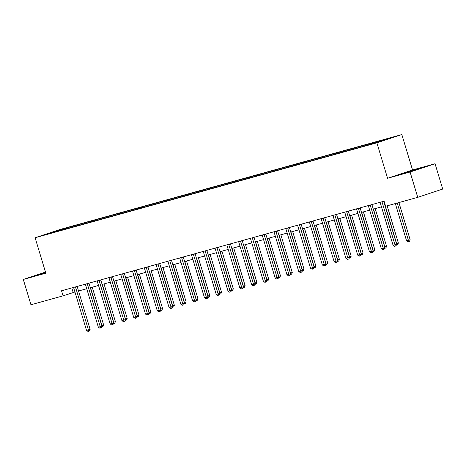 <?xml version="1.0" encoding="UTF-8"?>
<svg xmlns="http://www.w3.org/2000/svg" width="466" height="466" viewBox="0 0 466 466"><rect width="100%" height="100%" fill="white"/><g stroke="black" fill="none" stroke-linecap="round" stroke-linejoin="round"><path stroke-width="0.7" d="M401.832 134.546L60.079 229.464L35.119 237.747L376.872 142.829L401.832 134.546L412.532 169.991L387.572 178.274L410.092 172.018L435.058 163.735L412.532 169.991M435.058 163.735L442.7 189.056L417.74 197.339L410.092 172.018M57.935 231.148L366.422 145.468L391.988 137.68L381.602 140.429L377.064 141.693L377.256 142.322M57.813 231.049L44.969 234.614L70.535 226.826L70.762 227.583M377.064 141.693L70.535 226.826M417.74 197.339L385.621 206.257L384.089 201.195L61.535 290.784L63.061 295.846L74.944 292.001M72.603 226.383L72.393 227.093M79.861 224.373L79.68 224.973M84.393 223.109L84.183 223.82M91.651 221.094L91.47 221.7M96.182 219.835L95.973 220.546M103.44 217.82L103.26 218.426M107.972 216.562L107.763 217.267M115.23 214.546L115.05 215.152M119.762 213.288L119.552 213.993M127.02 211.273L126.839 211.879M131.552 210.015L131.342 210.719M138.81 207.999L138.629 208.605M143.342 206.741L143.132 207.446M150.6 204.725L150.419 205.325M155.131 203.461L154.922 204.172M162.389 201.446L162.209 202.052M166.921 200.188L166.712 200.898M174.179 198.172L173.999 198.778M178.711 196.914L178.501 197.625M185.969 194.899L185.788 195.504M190.501 193.64L190.291 194.345M197.759 191.625L197.578 192.231M202.291 190.367L202.081 191.072M209.549 188.351L209.368 188.957M214.08 187.093L213.871 187.798M221.338 185.078L221.158 185.678M225.87 183.82L225.66 184.524M233.128 181.804L232.948 182.404M237.66 180.54L237.45 181.251M244.918 178.525L244.737 179.13M249.45 177.266L249.24 177.977M256.708 175.251L256.527 175.857M261.24 173.993L261.03 174.698M268.498 171.977L268.317 172.583M273.029 170.719L272.82 171.424M280.287 168.704L280.107 169.309M284.819 167.445L284.61 168.15M292.077 165.43L291.897 166.036M296.609 164.172L296.399 164.877M303.867 162.156L303.686 162.756M308.399 160.892L308.189 161.603M315.657 158.883L315.476 159.483M320.189 157.619L319.979 158.329M327.447 155.603L327.266 156.209M331.978 154.345L331.769 155.056M339.236 152.33L339.056 152.935M343.768 151.071L343.558 151.776M351.026 149.056L350.846 149.662M355.558 147.798L355.348 148.503M362.816 145.782L362.635 146.388M367.348 144.524L367.138 145.229M374.6 142.509L374.425 143.114M379.138 141.25L378.957 141.85M45.487 272.086L23.3 279.449L30.942 304.77L63.061 295.846M23.3 279.449L45.819 273.192L35.119 237.747M387.572 178.274L376.872 142.829M78.544 291L86.734 288.728M90.334 287.726L98.524 285.454M102.124 284.452L110.314 282.175M113.914 281.179L122.104 278.901M125.704 277.905L133.893 275.627M137.493 274.625L145.683 272.354M149.283 271.352L157.473 269.08M161.073 268.078L169.263 265.806M172.863 264.805L181.053 262.533M184.653 261.531L192.842 259.253M196.442 258.257L204.626 255.98M208.232 254.984L216.416 252.706M220.022 251.704L228.206 249.432M231.812 248.43L239.996 246.159M243.601 245.157L251.786 242.885M255.391 241.883L263.575 239.606M267.181 238.609L275.365 236.332M278.971 235.336L287.155 233.058M290.761 232.056L298.945 229.785M302.55 228.783L310.735 226.511M314.34 225.509L322.524 223.237M326.13 222.235L334.314 219.964M337.92 218.962L346.104 216.684M349.71 215.688L357.894 213.411M361.5 212.414L369.684 210.137M373.289 209.135L381.473 206.863M385.079 205.861L385.464 205.756M55.221 231.212L55.413 231.713M68.071 227.647L67.89 228.247M71.805 287.93L73.185 292.491M365.274 144.967L365.501 145.724M353.484 148.24L353.717 148.998M341.695 151.514L341.928 152.271M329.905 154.788L330.138 155.545M318.115 158.061L318.348 158.819M306.325 161.335L306.558 162.092M294.535 164.615L294.768 165.372M282.745 167.888L282.978 168.645M270.956 171.162L271.189 171.919M259.166 174.435L259.399 175.193M247.376 177.709L247.609 178.466M235.586 180.983L235.819 181.74M223.797 184.256L224.03 185.014M212.007 187.536L212.24 188.293M200.217 190.81L200.45 191.567M188.427 194.083L188.66 194.84M176.637 197.357L176.87 198.114M164.847 200.63L165.081 201.388M153.058 203.904L153.291 204.661M141.268 207.178L141.501 207.935M129.478 210.457L129.711 211.215M117.694 213.731L117.921 214.488M105.904 217.005L106.132 217.762M94.115 220.278L94.342 221.035M82.325 223.552L82.552 224.309M418.381 168.64L399.811 174.406L418.445 168.867M45.569 272.36L36.441 275.33L45.715 272.849M382.021 201.772A1.06 0.786 -108.4 0 0 382.073 202.063L394.976 244.801L393.088 245.326L380.186 202.588A1.06 0.786 -108.4 0 0 380.07 202.314M383.716 201.3A1.06 0.786 -108.4 0 0 383.763 201.504L396.665 244.242L394.976 244.801L395.314 246.106L394.556 246.316L393.088 245.326M396.665 244.242L395.989 245.879L395.314 246.106M395.325 203.566L406.579 240.846L408.472 240.322L410.156 239.763L398.925 202.564M410.156 239.763L409.48 241.405L408.804 241.627L397.213 203.036M408.804 241.627L408.053 241.837L406.579 240.846M417.443 169.344L404.348 173.329M401.919 173.94L419.744 168.581M38.55 274.864L45.633 272.569M45.662 272.662L40.985 274.253M370.231 205.046A1.06 0.786 -108.4 0 0 370.284 205.337L383.186 248.075L381.299 248.599L368.396 205.861A1.06 0.786 -108.4 0 0 368.28 205.588M371.926 204.574A1.06 0.786 -108.4 0 0 371.973 204.778L384.875 247.516L383.186 248.075L383.524 249.38L382.767 249.59L381.299 248.599M384.875 247.516L384.2 249.159L383.524 249.38M358.441 208.319A1.06 0.786 -108.4 0 0 358.494 208.611L371.396 251.349L369.509 251.873L356.607 209.135A1.06 0.786 -108.4 0 0 356.49 208.861M360.136 207.848A1.06 0.786 -108.4 0 0 360.183 208.052L373.085 250.79L371.396 251.349L371.734 252.654L370.977 252.863L369.509 251.873M373.085 250.79L372.41 252.432L371.734 252.654M396.484 243.654L398.366 243.036L387.135 205.838M398.366 243.036L397.69 244.679L397.015 244.9L385.271 205.809M397.015 244.9L396.31 245.099M384.695 246.928L386.576 246.31L375.194 208.611M386.576 246.31L385.9 247.953L385.225 248.18L373.482 209.083M385.225 248.18L384.52 248.372M346.652 211.593A1.06 0.786 -108.4 0 0 346.704 211.884L359.606 254.622L357.719 255.147L344.817 212.409A1.06 0.786 -108.4 0 0 344.7 212.135M348.347 211.121A1.06 0.786 -108.4 0 0 348.393 211.325L361.296 254.063L359.606 254.622L359.944 255.927L359.187 256.137L357.719 255.147M361.296 254.063L360.62 255.706L359.944 255.927M334.862 214.867A1.06 0.786 -108.4 0 0 334.914 215.158L347.817 257.896L345.929 258.42L333.027 215.682A1.06 0.786 -108.4 0 0 332.91 215.409M336.557 214.401A1.06 0.786 -108.4 0 0 336.603 214.599L349.506 257.337L347.817 257.896L348.154 259.207L347.397 259.416L345.929 258.42M349.506 257.337L348.83 258.98L348.154 259.207M323.072 218.146A1.06 0.786 -108.4 0 0 323.124 218.438L336.027 261.17L334.139 261.7L321.237 218.962A1.06 0.786 -108.4 0 0 321.121 218.688M324.767 217.674A1.06 0.786 -108.4 0 0 324.814 217.872L337.716 260.611L336.027 261.17L336.365 262.48L335.607 262.69L334.139 261.7M337.716 260.611L337.04 262.253L336.365 262.48M372.905 250.201L374.786 249.584L363.404 211.884M374.786 249.584L374.111 251.226L373.435 251.454L361.692 212.356M373.435 251.454L372.73 251.646M361.115 253.475L362.997 252.863L351.614 215.158M362.997 252.863L362.321 254.5L361.645 254.727L349.902 215.63M361.645 254.727L360.94 254.925M349.325 256.749L351.207 256.137L339.825 218.432M351.207 256.137L350.531 257.78L349.855 258.001L338.112 218.909M349.855 258.001L349.151 258.199M311.282 221.42A1.06 0.786 -108.4 0 0 311.335 221.711L324.237 264.449L322.35 264.973L309.447 222.235A1.06 0.786 -108.4 0 0 309.331 221.962M312.977 220.948A1.06 0.786 -108.4 0 0 313.024 221.152L325.926 263.89L324.237 264.449L324.575 265.754L323.818 265.964L322.35 264.973M325.926 263.89L325.251 265.527L324.575 265.754M337.535 260.022L339.417 259.411L328.035 221.705M339.417 259.411L338.741 261.053L338.066 261.275L326.322 222.183M338.066 261.275L337.361 261.473M299.492 224.694A1.06 0.786 -108.4 0 0 299.545 224.985L312.447 267.723L310.56 268.247L297.658 225.509A1.06 0.786 -108.4 0 0 297.541 225.235M301.187 224.222A1.06 0.786 -108.4 0 0 301.234 224.426L314.136 267.164L312.447 267.723L312.785 269.028L312.028 269.237L310.56 268.247M314.136 267.164L313.461 268.806L312.785 269.028M325.746 263.296L327.627 262.684L316.245 224.979M327.627 262.684L326.951 264.327L326.276 264.548L314.533 225.457M326.276 264.548L325.571 264.746M287.703 227.967A1.06 0.786 -108.4 0 0 287.755 228.258L300.657 270.996L298.77 271.521L285.868 228.783A1.06 0.786 -108.4 0 0 285.751 228.509M289.398 227.495A1.06 0.786 -108.4 0 0 289.444 227.699L302.347 270.437L300.657 270.996L300.995 272.301L300.238 272.511L298.77 271.521M302.347 270.437L301.671 272.08L300.995 272.301M313.956 266.575L315.837 265.958L304.455 228.253M315.837 265.958L315.162 267.601L314.486 267.828L302.743 228.73M314.486 267.828L313.781 268.02M275.913 231.241A1.06 0.786 -108.4 0 0 275.965 231.532L288.868 274.27L286.98 274.794L274.078 232.056A1.06 0.786 -108.4 0 0 273.961 231.783M277.608 230.769A1.06 0.786 -108.4 0 0 277.654 230.973L290.557 273.711L288.868 274.27L289.205 275.575L288.448 275.785L286.98 274.794M290.557 273.711L289.881 275.354L289.205 275.575M302.166 269.849L304.048 269.231L292.665 231.532M304.048 269.231L303.372 270.874L302.696 271.101L290.953 232.004M302.696 271.101L301.991 271.294M264.123 234.515A1.06 0.786 -108.4 0 0 264.175 234.806L277.078 277.544L275.19 278.068L262.288 235.33A1.06 0.786 -108.4 0 0 262.172 235.056M265.818 234.043A1.06 0.786 -108.4 0 0 265.865 234.247L278.767 276.985L277.078 277.544L277.416 278.849L276.658 279.058L275.19 278.068M278.767 276.985L278.091 278.627L277.416 278.849M290.376 273.123L292.258 272.511L280.876 234.806M292.258 272.511L291.582 274.148L290.906 274.375L279.163 235.278M290.906 274.375L290.202 274.573M252.333 237.788A1.06 0.786 -108.4 0 0 252.386 238.079L265.288 280.817L263.401 281.342L250.498 238.609A1.06 0.786 -108.4 0 0 250.382 238.33M254.028 237.322A1.06 0.786 -108.4 0 0 254.075 237.52L266.977 280.258L265.288 280.817L265.626 282.128L264.869 282.338L263.401 281.342M266.977 280.258L266.302 281.901L265.626 282.128M278.586 276.396L280.468 275.785L269.086 238.079M280.468 275.785L279.792 277.427L279.122 277.649L267.373 238.551M279.122 277.649L278.412 277.847M240.543 241.068A1.06 0.786 -108.4 0 0 240.596 241.359L253.498 284.091L251.611 284.621L238.709 241.883A1.06 0.786 -108.4 0 0 238.592 241.609M242.238 240.596A1.06 0.786 -108.4 0 0 242.285 240.794L255.187 283.532L253.498 284.091L253.836 285.402L253.079 285.611L251.611 284.621M255.187 283.532L254.512 285.175L253.836 285.402M266.797 279.67L268.678 279.058L257.296 241.353M268.678 279.058L268.002 280.701L267.333 280.922L255.584 241.831M267.333 280.922L266.622 281.12M228.754 244.341A1.06 0.786 -108.4 0 0 228.806 244.633L241.708 287.371L239.821 287.895L226.919 245.157A1.06 0.786 -108.4 0 0 226.802 244.883M230.449 243.869A1.06 0.786 -108.4 0 0 230.495 244.073L243.398 286.811L241.708 287.371L242.046 288.675L241.289 288.885L239.821 287.895M243.398 286.811L242.722 288.448L242.046 288.675M255.007 282.944L256.888 282.332L245.506 244.627M256.888 282.332L256.213 283.975L255.543 284.196L243.794 245.104M255.543 284.196L254.832 284.394M216.964 247.615A1.06 0.786 -108.4 0 0 217.016 247.906L229.919 290.644L228.031 291.168L215.129 248.43A1.06 0.786 -108.4 0 0 215.012 248.157M218.659 247.143A1.06 0.786 -108.4 0 0 218.705 247.347L231.608 290.085L229.919 290.644L230.256 291.949L229.499 292.159L228.031 291.168M231.608 290.085L230.932 291.728L230.256 291.949M243.217 286.217L245.099 285.606L233.716 247.9M245.099 285.606L244.423 287.248L243.753 287.47L232.004 248.378M243.753 287.47L243.042 287.668M205.174 250.889A1.06 0.786 -108.4 0 0 205.226 251.18L218.129 293.918L216.241 294.442L203.339 251.704A1.06 0.786 -108.4 0 0 203.223 251.43M206.869 250.417A1.06 0.786 -108.4 0 0 206.916 250.621L219.818 293.359L218.129 293.918L218.467 295.223L217.709 295.432L216.241 294.442M219.818 293.359L219.142 295.001L218.467 295.223M231.427 289.497L233.309 288.879L221.927 251.174M233.309 288.879L232.633 290.522L231.963 290.749L220.214 251.652M231.963 290.749L231.252 290.941M193.384 254.162A1.06 0.786 -108.4 0 0 193.437 254.453L206.339 297.192L204.452 297.716L191.549 254.978A1.06 0.786 -108.4 0 0 191.433 254.704M195.079 253.69A1.06 0.786 -108.4 0 0 195.126 253.894L208.028 296.632L206.339 297.192L206.677 298.496L205.92 298.706L204.452 297.716M208.028 296.632L207.353 298.275L206.677 298.496M219.637 292.77L221.519 292.153L210.137 254.453M221.519 292.153L220.843 293.796L220.173 294.023L208.424 254.925M220.173 294.023L219.463 294.215M181.594 257.436A1.06 0.786 -108.4 0 0 181.647 257.727L194.549 300.465L192.662 300.989L179.76 258.251A1.06 0.786 -108.4 0 0 179.643 257.978M183.289 256.964A1.06 0.786 -108.4 0 0 183.336 257.168L196.238 299.906L194.549 300.465L194.887 301.77L194.13 301.98L192.662 300.989M196.238 299.906L195.563 301.549L194.887 301.77M207.848 296.044L209.729 295.432L198.347 257.727M209.729 295.432L209.053 297.069L208.384 297.296L196.635 258.199M208.384 297.296L207.673 297.494M169.805 260.715A1.06 0.786 -108.4 0 0 169.857 261.001L182.759 303.739L180.872 304.263L167.97 261.531A1.06 0.786 -108.4 0 0 167.853 261.251M171.5 260.244A1.06 0.786 -108.4 0 0 171.546 260.442L184.449 303.18L182.759 303.739L183.097 305.049L182.34 305.259L180.872 304.263M184.449 303.18L183.773 304.822L183.097 305.049M196.058 299.318L197.939 298.706L186.557 261.001M197.939 298.706L197.264 300.349L196.594 300.57L184.845 261.478M196.594 300.57L195.883 300.768M158.015 263.989A1.06 0.786 -108.4 0 0 158.067 264.28L170.97 307.018L169.082 307.543L156.18 264.805A1.06 0.786 -108.4 0 0 156.063 264.531M159.71 263.517A1.06 0.786 -108.4 0 0 159.756 263.721L172.659 306.453L170.97 307.018L171.307 308.323L170.55 308.533L169.082 307.543M172.659 306.453L171.983 308.096L171.307 308.323M184.268 302.591L186.15 301.98L174.767 264.274M186.15 301.98L185.474 303.622L184.804 303.844L173.055 264.752M184.804 303.844L184.093 304.042M146.225 267.263A1.06 0.786 -108.4 0 0 146.277 267.554L159.18 310.292L157.292 310.816L144.39 268.078A1.06 0.786 -108.4 0 0 144.274 267.804M147.92 266.791A1.06 0.786 -108.4 0 0 147.967 266.995L160.869 309.733L159.18 310.292L159.518 311.597L158.76 311.806L157.292 310.816M160.869 309.733L160.193 311.37L159.518 311.597M172.478 305.865L174.36 305.253L162.978 267.548M174.36 305.253L173.684 306.896L173.014 307.117L161.265 268.026M173.014 307.117L172.304 307.315M134.435 270.536A1.06 0.786 -108.4 0 0 134.488 270.828L147.39 313.566L145.503 314.09L132.6 271.352A1.06 0.786 -108.4 0 0 132.484 271.078M136.13 270.064A1.06 0.786 -108.4 0 0 136.177 270.268L149.079 313.006L147.39 313.566L147.728 314.87L146.971 315.08L145.503 314.09M149.079 313.006L148.404 314.649L147.728 314.87M160.688 309.144L162.57 308.527L151.188 270.822M162.57 308.527L161.894 310.17L161.224 310.391L149.475 271.299M161.224 310.391L160.514 310.589M122.645 273.81A1.06 0.786 -108.4 0 0 122.698 274.101L135.6 316.839L133.713 317.363L120.811 274.625A1.06 0.786 -108.4 0 0 120.694 274.352M124.34 273.338A1.06 0.786 -108.4 0 0 124.387 273.542L137.289 316.28L135.6 316.839L135.938 318.144L135.181 318.354L133.713 317.363M137.289 316.28L136.614 317.923L135.938 318.144M148.899 312.418L150.78 311.801L139.398 274.095M150.78 311.801L150.104 313.443L149.435 313.67L137.686 274.573M149.435 313.67L148.724 313.863M110.856 277.084A1.06 0.786 -108.4 0 0 110.908 277.375L123.81 320.113L121.923 320.637L109.021 277.899A1.06 0.786 -108.4 0 0 108.904 277.625M112.551 276.612A1.06 0.786 -108.4 0 0 112.597 276.816L125.5 319.554L123.81 320.113L124.148 321.418L123.397 321.627L121.923 320.637M125.5 319.554L124.824 321.196L124.148 321.418M137.109 315.692L138.99 315.074L127.608 277.375M138.99 315.074L138.315 316.717L137.645 316.944L125.896 277.847M137.645 316.944L136.934 317.136M99.066 280.357A1.06 0.786 -108.4 0 0 99.118 280.649L112.021 323.387L110.133 323.911L97.231 281.173A1.06 0.786 -108.4 0 0 97.114 280.899M100.761 279.885A1.06 0.786 -108.4 0 0 100.807 280.089L113.71 322.827L112.021 323.387L112.358 324.697L111.607 324.907L110.133 323.911M113.71 322.827L113.034 324.47L112.358 324.697M125.319 318.965L127.201 318.354L115.818 280.649M127.201 318.354L126.525 319.991L125.855 320.218L114.106 281.12M125.855 320.218L125.144 320.416M87.276 283.637A1.06 0.786 -108.4 0 0 87.328 283.928L100.231 326.66L98.343 327.19L85.441 284.452A1.06 0.786 -108.4 0 0 85.325 284.173M88.971 283.165A1.06 0.786 -108.4 0 0 89.018 283.363L101.92 326.101L100.231 326.66L100.569 327.971L99.817 328.18L98.343 327.19M101.92 326.101L101.244 327.744L100.569 327.971M113.529 322.239L115.411 321.627L104.029 283.922M115.411 321.627L114.741 323.27L114.065 323.491L102.316 284.4M114.065 323.491L113.355 323.689M75.486 286.91A1.06 0.786 -108.4 0 0 75.539 287.202L88.441 329.94L86.554 330.464L73.651 287.726A1.06 0.786 -108.4 0 0 73.535 287.452M77.181 286.439A1.06 0.786 -108.4 0 0 77.228 286.642L90.13 329.38L88.441 329.94L88.779 331.244L88.027 331.454L86.554 330.464M90.13 329.38L89.455 331.017L88.779 331.244M101.745 325.513L103.621 324.901L92.239 287.196M103.621 324.901L102.951 326.544L102.275 326.765L90.526 287.673M102.275 326.765L101.565 326.963M382.073 202.063L383.763 201.504M370.284 205.337L371.973 204.778M358.494 208.611L360.183 208.052M346.704 211.884L348.393 211.325M334.914 215.158L336.603 214.599M323.124 218.438L324.814 217.872M311.335 221.711L313.024 221.152M299.545 224.985L301.234 224.426M287.755 228.258L289.444 227.699M275.965 231.532L277.654 230.973M264.175 234.806L265.865 234.247M252.386 238.079L254.075 237.52M240.596 241.359L242.285 240.794M228.806 244.633L230.495 244.073M217.016 247.906L218.705 247.347M205.226 251.18L206.916 250.621M193.437 254.453L195.126 253.894M181.647 257.727L183.336 257.168M169.857 261.001L171.546 260.442M158.067 264.28L159.756 263.721M146.277 267.554L147.967 266.995M134.488 270.828L136.177 270.268M122.698 274.101L124.387 273.542M110.908 277.375L112.597 276.816M99.118 280.649L100.807 280.089M87.328 283.928L89.018 283.363M75.539 287.202L77.228 286.642"/></g></svg>
